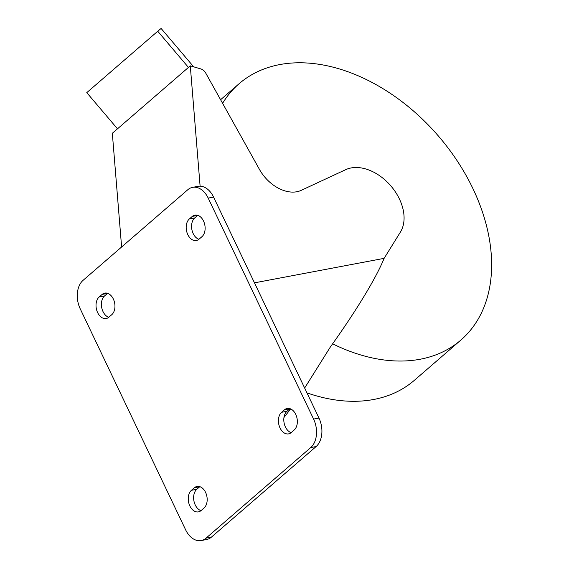 <?xml version="1.0" encoding="UTF-8"?>
<svg xmlns="http://www.w3.org/2000/svg" width="569" height="569" viewBox="0 0 569 569"><rect width="100%" height="100%" fill="white"/><g stroke="black" fill="none" stroke-linecap="round" stroke-linejoin="round"><path stroke-width="0.85" d="M304.65 388.037L330.447 346.855C341.749 331.087 351.891 315.973 360.874 301.506C371.962 283.575 379.708 269.187 384.118 258.354L254.478 282.843M332.616 343.811A169.484 116.531 49.1 0 0 420.242 359.224A169.484 116.531 49.1 0 0 460.854 340.084A169.484 116.531 49.1 0 0 457.462 161.262A169.484 116.531 49.1 0 0 279.706 64.589A169.484 116.531 49.1 0 0 239.087 83.728A169.484 116.531 49.1 0 0 222.607 103.323M460.854 340.084L414.317 380.348A169.484 116.531 -130.9 0 1 373.698 399.481A169.484 116.531 -130.9 0 1 306.961 392.88M188.453 67.427L157.741 31.245L86.773 92.64L117.484 128.822M157.741 31.245L161.105 28.45L193.688 66.836M384.118 258.354L400.299 232.259A42.369 29.133 49.1 0 0 390.526 185.53A42.369 29.133 49.1 0 0 345.696 169.669L301.143 190.38A33.898 23.308 -130.9 0 1 259.5 169.484L205.665 72.96A6.359 4.367 49.1 0 0 200.864 68.934L190.281 65.84L112.328 133.281L121.617 246.989M283.945 417.532L290.638 408.912M200.11 186.177L190.281 65.84M111.773 314.685L108.864 317.203A11.65 7.859 79.3 0 1 106.197 318.526A11.65 7.859 79.3 0 1 96.851 310.631A11.65 7.859 79.3 0 1 99.205 296.947L102.114 294.429A11.65 7.859 79.3 0 1 104.781 293.106A11.65 7.859 79.3 0 1 114.127 301.001A11.65 7.859 79.3 0 1 111.773 314.685M107.605 293.32A11.65 7.859 -100.7 0 0 107.491 293.412L104.582 295.93A11.65 7.859 -100.7 0 0 101.716 307.616A11.65 7.859 -100.7 0 0 108.75 317.296M204.001 508.039L201.092 510.557A11.65 7.859 79.3 0 1 198.425 511.88A11.65 7.859 79.3 0 1 189.079 503.985A11.65 7.859 79.3 0 1 191.433 490.3L194.335 487.782A11.65 7.859 79.3 0 1 197.009 486.459A11.65 7.859 79.3 0 1 206.355 494.354A11.65 7.859 79.3 0 1 204.001 508.039M199.833 486.673A11.65 7.859 -100.7 0 0 199.719 486.765L196.81 489.283A11.65 7.859 -100.7 0 0 193.937 500.969A11.65 7.859 -100.7 0 0 200.978 510.649M201.945 236.683L199.036 239.2A11.65 7.859 79.3 0 1 196.369 240.523A11.65 7.859 79.3 0 1 187.016 232.629A11.65 7.859 79.3 0 1 189.37 218.944L192.279 216.426A11.65 7.859 79.3 0 1 194.947 215.103A11.65 7.859 79.3 0 1 204.299 222.998A11.65 7.859 79.3 0 1 201.945 236.683M197.777 215.317A11.65 7.859 -100.7 0 0 197.663 215.409L194.754 217.927A11.65 7.859 -100.7 0 0 191.881 229.613A11.65 7.859 -100.7 0 0 198.922 239.293M294.166 430.036L291.257 432.554A11.65 7.859 79.3 0 1 288.59 433.877A11.65 7.859 79.3 0 1 279.244 425.982A11.65 7.859 79.3 0 1 281.598 412.297L284.507 409.78A11.65 7.859 79.3 0 1 287.174 408.457A11.65 7.859 79.3 0 1 296.52 416.352A11.65 7.859 79.3 0 1 294.166 430.036M289.998 408.67A11.65 7.859 -100.7 0 0 289.884 408.762L286.975 411.28A11.65 7.859 -100.7 0 0 284.109 422.966A11.65 7.859 -100.7 0 0 291.143 432.653M185.615 529.796L80.215 308.818A21.188 14.289 79.3 0 1 83.067 280.339L187.777 189.754A21.188 14.289 79.3 0 1 192.628 187.35A21.188 14.289 79.3 0 1 208.197 198.104L313.597 419.083A21.188 14.289 79.3 0 1 310.745 447.561L206.035 538.146A21.188 14.289 79.3 0 1 201.184 540.55A21.188 14.289 79.3 0 1 185.615 529.796M201.184 540.55L206.561 539.533A21.188 14.289 -100.7 0 0 211.412 537.129L316.129 446.544A21.188 14.289 -100.7 0 0 318.974 418.066L213.574 197.087A21.188 14.289 -100.7 0 0 198.012 186.34L192.628 187.35M102.114 294.429L107.491 293.412M99.205 296.947L104.582 295.93M194.335 487.782L199.719 486.765M191.433 490.3L196.81 489.283M192.279 216.426L197.663 215.409M189.37 218.944L194.754 217.927M284.507 409.78L289.884 408.762M281.598 412.297L286.975 411.28M206.035 538.146L211.412 537.129M310.745 447.561L316.129 446.544M313.597 419.083L318.974 418.066M208.197 198.104L213.574 197.087M239.087 83.728L220.594 99.724"/></g></svg>
